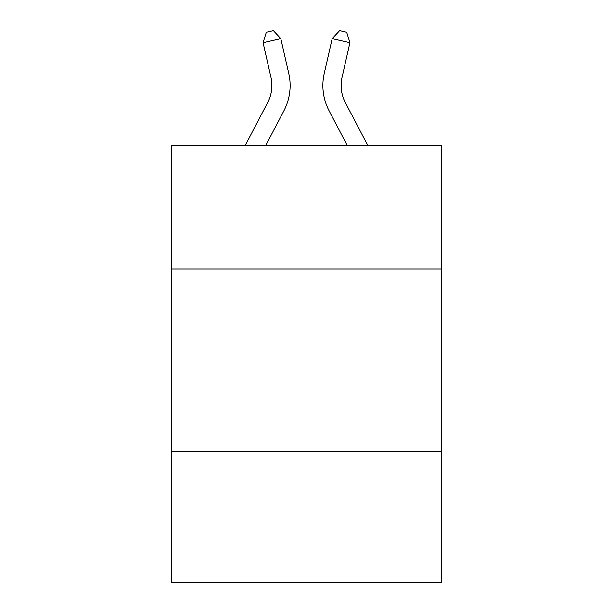 <?xml version="1.0" encoding="UTF-8"?>
<svg xmlns="http://www.w3.org/2000/svg" width="613" height="613" viewBox="0 0 613 613"><rect width="100%" height="100%" fill="white"/><g stroke="black" fill="none" stroke-linecap="round" stroke-linejoin="round"><path stroke-width="0.92" d="M441.268 269.107L441.268 145.266L171.732 145.266L171.732 269.107L441.268 269.107L441.268 582.35L171.732 582.35L171.732 269.107M441.268 451.222L171.732 451.222M245.3 145.266L267.735 102.432A36.428 36.428 -37.1 0 0 270.984 77.437L263.077 42.718L266.295 32.267L273.398 30.65L280.831 38.673L288.746 73.391A54.634 54.634 131.2 0 1 283.873 110.884L265.858 145.266L283.873 110.884M367.7 145.266L345.265 102.432A36.428 36.428 37.1 0 1 342.016 77.437L349.923 42.718L332.169 38.673L324.254 73.391A54.634 54.634 -131.2 0 0 329.127 110.884L347.142 145.266L329.127 110.884M267.735 102.432A36.428 36.428 -48.8 0 0 270.984 77.437A36.428 36.428 -48.8 0 1 267.735 102.432A36.428 36.428 -48.8 0 0 270.984 77.437A36.428 36.428 -48.8 0 1 267.735 102.432A36.428 36.428 -48.8 0 0 270.984 77.437A36.428 36.428 -48.8 0 1 267.735 102.432A36.428 36.428 -48.8 0 0 270.984 77.437A36.428 36.428 -48.8 0 1 267.735 102.432A36.428 36.428 -48.8 0 0 270.984 77.437A36.428 36.428 -48.8 0 1 267.735 102.432A36.428 36.428 -48.8 0 0 270.984 77.437A36.428 36.428 -48.8 0 1 267.735 102.432A36.428 36.428 -48.8 0 0 270.984 77.437A36.428 36.428 -48.8 0 1 267.735 102.432A36.428 36.428 -48.8 0 0 270.984 77.437A36.428 36.428 -48.8 0 1 267.735 102.432A36.428 36.428 -48.8 0 0 270.984 77.437A36.428 36.428 -48.8 0 1 267.735 102.432A36.428 36.428 -48.8 0 0 270.984 77.437A36.428 36.428 -48.8 0 1 267.735 102.432A36.428 36.428 -48.8 0 0 270.984 77.437A36.428 36.428 -48.8 0 1 267.735 102.432A36.428 36.428 -48.8 0 0 270.984 77.437A36.428 36.428 -48.8 0 1 267.735 102.432A36.428 36.428 -48.8 0 0 270.984 77.437A36.428 36.428 -48.8 0 1 267.735 102.432A36.428 36.428 -48.8 0 0 270.984 77.437A36.428 36.428 -48.8 0 1 267.735 102.432A36.428 36.428 -48.8 0 0 270.984 77.437A36.428 36.428 -48.8 0 1 267.735 102.432A36.428 36.428 -48.8 0 0 270.984 77.437A36.428 36.428 -48.8 0 1 267.735 102.432A36.428 36.428 -48.8 0 0 270.984 77.437A36.428 36.428 -48.8 0 1 267.735 102.432A36.428 36.428 -48.8 0 0 270.984 77.437A36.428 36.428 -48.8 0 1 267.735 102.432A36.428 36.428 -48.8 0 0 270.984 77.437A36.428 36.428 -48.8 0 1 267.735 102.432A36.428 36.428 -48.8 0 0 270.984 77.437A36.428 36.428 -48.8 0 1 267.735 102.432A36.428 36.428 -48.8 0 0 270.984 77.437A36.428 36.428 -48.8 0 1 267.735 102.432A36.428 36.428 -48.8 0 0 270.984 77.437A36.428 36.428 -48.8 0 1 267.735 102.432A36.428 36.428 -48.8 0 0 270.984 77.437A36.428 36.428 -48.8 0 1 267.735 102.432A36.428 36.428 -48.8 0 0 270.984 77.437A36.428 36.428 -48.8 0 1 267.735 102.432A36.428 36.428 -48.8 0 0 270.984 77.437A36.428 36.428 -48.8 0 1 267.735 102.432A36.428 36.428 -48.8 0 0 270.984 77.437M263.077 42.718L280.831 38.673L288.746 73.391M345.265 102.432A36.428 36.428 48.8 0 1 342.016 77.437A36.428 36.428 48.8 0 0 345.265 102.432A36.428 36.428 48.8 0 1 342.016 77.437A36.428 36.428 48.8 0 0 345.265 102.432A36.428 36.428 48.8 0 1 342.016 77.437A36.428 36.428 48.8 0 0 345.265 102.432A36.428 36.428 48.8 0 1 342.016 77.437A36.428 36.428 48.8 0 0 345.265 102.432A36.428 36.428 48.8 0 1 342.016 77.437A36.428 36.428 48.8 0 0 345.265 102.432A36.428 36.428 48.8 0 1 342.016 77.437A36.428 36.428 48.8 0 0 345.265 102.432A36.428 36.428 48.8 0 1 342.016 77.437A36.428 36.428 48.8 0 0 345.265 102.432A36.428 36.428 48.8 0 1 342.016 77.437A36.428 36.428 48.8 0 0 345.265 102.432A36.428 36.428 48.8 0 1 342.016 77.437A36.428 36.428 48.8 0 0 345.265 102.432A36.428 36.428 48.8 0 1 342.016 77.437A36.428 36.428 48.8 0 0 345.265 102.432A36.428 36.428 48.8 0 1 342.016 77.437A36.428 36.428 48.8 0 0 345.265 102.432A36.428 36.428 48.8 0 1 342.016 77.437A36.428 36.428 48.8 0 0 345.265 102.432A36.428 36.428 48.8 0 1 342.016 77.437A36.428 36.428 48.8 0 0 345.265 102.432A36.428 36.428 48.8 0 1 342.016 77.437A36.428 36.428 48.8 0 0 345.265 102.432A36.428 36.428 48.8 0 1 342.016 77.437A36.428 36.428 48.8 0 0 345.265 102.432A36.428 36.428 48.8 0 1 342.016 77.437A36.428 36.428 48.8 0 0 345.265 102.432A36.428 36.428 48.8 0 1 342.016 77.437A36.428 36.428 48.8 0 0 345.265 102.432A36.428 36.428 48.8 0 1 342.016 77.437A36.428 36.428 48.8 0 0 345.265 102.432A36.428 36.428 48.8 0 1 342.016 77.437A36.428 36.428 48.8 0 0 345.265 102.432A36.428 36.428 48.8 0 1 342.016 77.437A36.428 36.428 48.8 0 0 345.265 102.432A36.428 36.428 48.8 0 1 342.016 77.437A36.428 36.428 48.8 0 0 345.265 102.432A36.428 36.428 48.8 0 1 342.016 77.437A36.428 36.428 48.8 0 0 345.265 102.432A36.428 36.428 48.8 0 1 342.016 77.437A36.428 36.428 48.8 0 0 345.265 102.432A36.428 36.428 48.8 0 1 342.016 77.437A36.428 36.428 48.8 0 0 345.265 102.432A36.428 36.428 48.8 0 1 342.016 77.437A36.428 36.428 48.8 0 0 345.265 102.432A36.428 36.428 48.8 0 1 342.016 77.437M349.923 42.718L346.705 32.267L339.602 30.65L332.169 38.673L324.254 73.391"/></g></svg>
